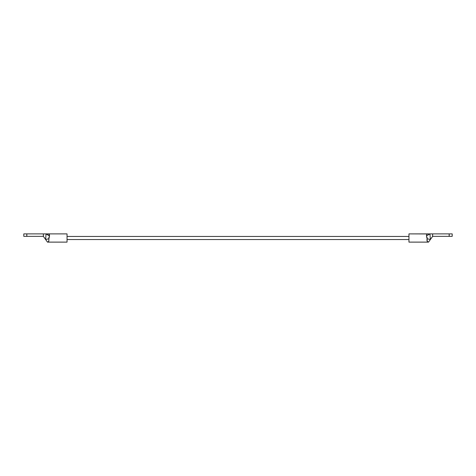 <?xml version="1.0" encoding="UTF-8"?>
<svg xmlns="http://www.w3.org/2000/svg" width="476" height="476" viewBox="0 0 476 476"><rect width="100%" height="100%" fill="white"/><g stroke="black" fill="none" stroke-linecap="round" stroke-linejoin="round"><path stroke-width="0.71" d="M426.484 236.013L426.621 234.275L428.513 233.883L408.949 233.883L408.949 242.117L428.513 242.117L427.198 241.255L427.091 237.232M452.2 233.883L452.2 236.352L452.2 233.883L449.213 233.883L449.213 236.352L452.2 236.352L449.213 236.352L449.213 233.883L452.2 233.883M428.37 242.111L428.513 242.117C427.18 241.992 426.71 240.868 427.097 238.744L430.393 239.493L432.613 236.376L432.613 233.883L429.929 233.883L430.393 239.493L429.929 233.883L432.654 233.883L432.654 236.352L449.154 236.352L449.154 233.883L432.654 233.883L449.213 233.883L449.213 236.352M427.567 233.948L408.949 233.883L408.949 242.117L428.513 242.117L432.654 236.352L432.613 233.883L432.654 236.352L449.154 236.352M426.437 235.941L429.929 233.883L430.393 239.493L427.097 238.744L426.437 235.941L429.929 233.883L428.513 233.883L429.929 233.883L430.393 239.493L428.513 242.117M408.949 236.453L67.051 236.453L408.949 236.453M67.051 239.547L408.949 239.547L67.051 239.547M49.498 236.036L46.071 233.883L43.387 233.883L46.071 233.883L45.607 239.493L46.071 233.883L67.051 233.883L47.487 233.883L49.385 234.281L49.456 236.096M67.051 242.117L47.487 242.117L67.051 242.117L67.051 233.883L67.051 242.117M48.909 237.226L48.814 241.237L47.63 242.111M26.787 236.352L26.846 233.883L26.787 236.352L23.8 236.352L23.8 233.883L26.787 233.883L23.8 233.883L23.8 236.352L26.787 236.352L26.787 233.883L26.846 236.352L43.346 236.352L43.346 233.883L26.846 233.883L43.387 233.883L43.387 236.376L47.005 241.445M26.846 236.352L43.364 236.352L45.607 239.493L46.071 233.883L48.588 233.978M48.427 233.948L47.487 233.883M49.296 234.228L49.563 235.941L48.903 238.744L45.607 239.493L48.903 238.744L48.802 241.261M46.071 233.883L49.563 235.941M47.886 242.07L47.487 242.117L45.607 239.493M43.387 233.883L43.387 236.376L43.387 233.883"/></g></svg>
